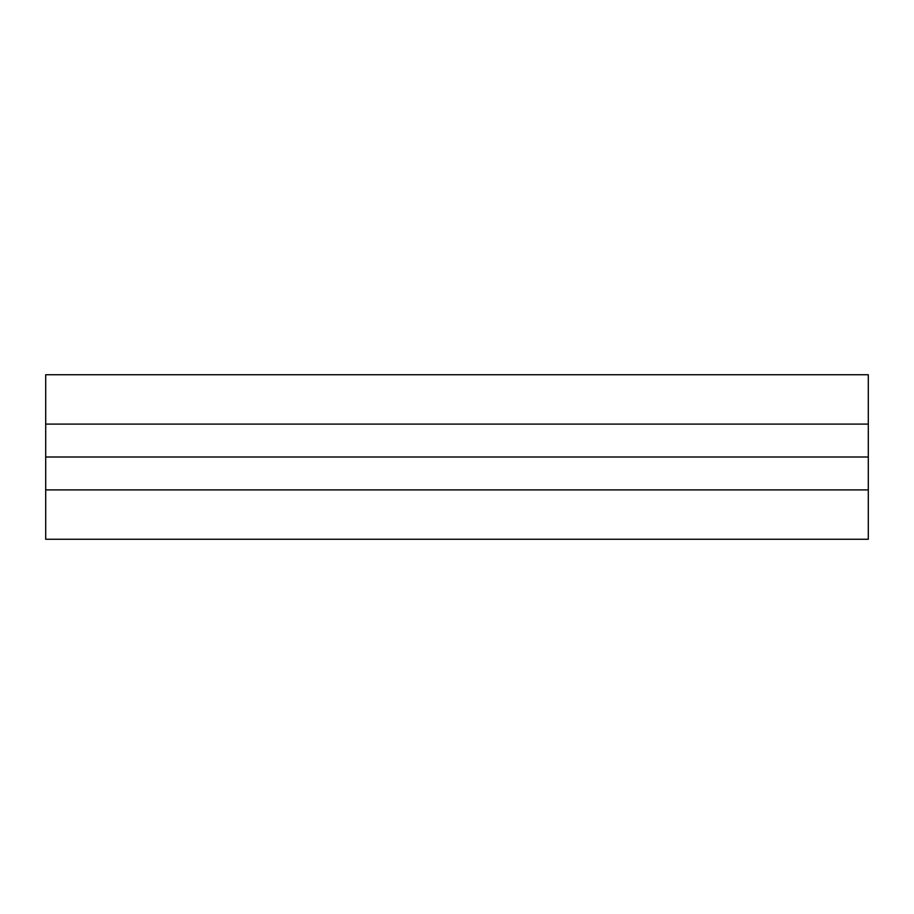 <?xml version="1.0" encoding="UTF-8"?>
<svg xmlns="http://www.w3.org/2000/svg" width="914" height="914" viewBox="0 0 914 914"><rect width="100%" height="100%" fill="white"/><g stroke="black" fill="none" stroke-linecap="round" stroke-linejoin="round"><path stroke-width="1.37" d="M45.7 424.096L868.3 424.096L868.3 374.74L45.7 374.74L45.7 539.26L868.3 539.26L868.3 457L45.7 457M868.3 424.096L868.3 457M45.7 489.904L868.3 489.904"/></g></svg>
